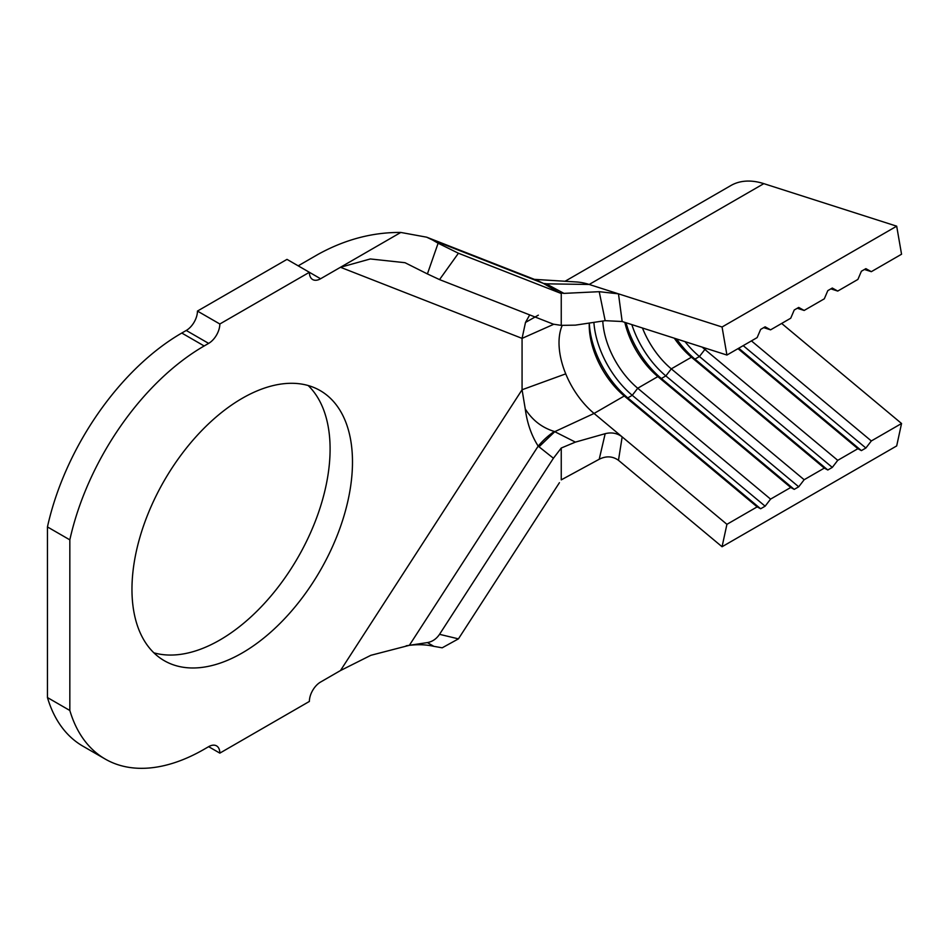 <?xml version="1.0" encoding="UTF-8"?>
<svg xmlns="http://www.w3.org/2000/svg" width="949" height="949" viewBox="0 0 949 949"><rect width="100%" height="100%" fill="white"/><g stroke="black" fill="none" stroke-linecap="round" stroke-linejoin="round"><path stroke-width="1.42" d="M242.22 652.959A155.933 90.025 120 0 0 344.096 515.544A155.933 90.025 120 0 0 320.193 390.597A155.933 90.025 120 0 0 242.22 398.319A155.933 90.025 120 0 0 140.357 535.734A155.933 90.025 120 0 0 164.26 660.682A155.933 90.025 120 0 0 242.22 652.959M153.868 652.817A155.933 90.025 120 0 0 219.836 640.029A155.933 90.025 120 0 0 318.401 512.863A155.933 90.025 120 0 0 308.188 385.531M438.118 243.217L458.426 253.241L439.541 279.599L427.406 273.929L438.118 243.217L432.519 239.978L543.267 283.348A14.247 8.66 -59.8 0 0 546.007 283.727L543.469 283.454L538.119 280.833M439.541 279.599L553.421 324.19L561.25 325.365L561.25 293.502L559.115 292.577L563.943 293.383L546.209 283.834L589.187 284.463A94.983 54.84 -120 0 0 576.304 281.96L534.382 279.362M559.115 292.577L543.469 283.454M561.25 325.365L575.391 325.139L605.177 320.679L599.222 291.687L618.475 293.834L622.164 321.509L726.922 355.045L757.148 337.595L760.647 329.41L765.131 326.824L770.576 329.849L790.731 318.212L794.23 310.015L798.714 307.429L804.159 310.453L824.313 298.816L827.813 290.631L832.297 288.045L837.742 291.07L857.896 279.433L861.395 271.236L865.879 268.65L871.324 271.675L901.55 254.225L896.686 226.182L722.059 327.002L589.187 284.463L763.815 183.643A94.983 54.84 -120 0 0 730.92 185.518L565.058 281.272M726.922 355.045L722.059 327.002M864.456 269.48L871.324 271.675M830.873 288.864L837.742 291.07M706.519 348.508L704.882 349.457A63.322 36.56 60 0 1 702.213 347.132M751.43 340.893L871.324 440.953L901.55 423.503L781.656 323.443M797.29 308.259L804.159 310.453M674.3 338.2A63.322 36.56 60 0 0 691.441 357.215L671.299 368.853A63.322 36.56 60 0 1 642.461 328.01M738.002 348.651L857.896 448.699L837.742 460.336L704.882 349.457L699.425 356.527A69.657 40.214 60 0 1 685.024 341.64M763.708 327.642L770.576 329.849M624.822 322.363A63.322 36.56 60 0 0 657.859 376.599L637.716 388.236A63.322 36.56 60 0 1 602.769 321.035M676.601 338.935A69.657 40.214 60 0 0 694.953 359.113L691.441 357.215L824.313 468.094L804.159 479.731L671.299 368.853L665.842 375.911A69.657 40.214 60 0 1 631.832 324.605M618.475 460.301L722.059 546.743L726.922 524.322L622.164 436.896L618.475 460.301C612.615 456.125 606.197 455.781 599.222 459.245L605.177 433.681C611.595 432.08 617.253 433.147 622.164 436.896L594.062 413.444A63.322 36.56 60 0 1 565.734 373.859A63.322 36.56 60 0 1 562.188 325.471M726.922 524.322L757.148 506.873L624.276 395.994A63.322 36.56 60 0 1 589.234 325.293A63.322 36.56 60 0 1 589.282 323.051M626.02 322.743A69.657 40.214 60 0 0 661.37 378.497L657.859 376.599L790.731 487.478L770.576 499.115L637.716 388.236L632.259 395.306A69.657 40.214 60 0 1 593.884 322.363M538.344 315.163L525.497 322.435L529.708 314.902M589.305 323.051A69.657 40.214 60 0 0 627.787 397.892L624.276 395.994L594.062 413.444L554.88 431.605L539.032 446.813L538.19 446.125C531.44 435.496 527.122 423.088 525.248 408.912C532.259 420.146 541.95 427.667 554.335 431.475L575.391 442.115L561.25 448.023L553.421 458.237L539.032 446.813M554.335 431.475A47.497 27.616 130.5 0 0 538.19 446.125L409.375 645.308L370.857 655.308L340.477 670.552L522.069 389.754L522.069 338.378L340.477 267.274L320.584 278.757A15.836 9.134 -60 0 1 312.672 279.54A15.836 9.134 -60 0 1 309.386 272.292L219.836 324A15.836 9.134 -60 0 1 208.638 343.384L204.165 345.97A197.878 114.248 120 0 0 69.835 539.851L69.835 710.481A197.878 114.248 120 0 0 105.22 759.058A197.878 114.248 120 0 0 204.165 749.259L208.638 746.673A15.836 9.134 -60 0 1 216.562 745.89A15.836 9.134 -60 0 1 219.836 753.126L309.386 701.43A15.836 9.134 -60 0 1 320.584 682.046L340.477 670.552M69.835 710.481L47.45 697.551A197.878 114.248 120 0 0 82.836 746.128L105.22 759.058M219.836 753.126L208.638 746.673M553.421 458.237L439.541 634.323L458.426 638.867L559.436 482.673M458.426 638.867L442.187 647.811L433.871 646.34L427.406 642.592L409.375 645.308M561.25 293.502L458.426 253.241M432.519 239.978L426.647 237.179L400.798 232.446C372.53 232.232 344.962 239.528 318.093 254.344L298.2 265.827M400.798 232.446L340.477 267.274L370.312 258.958L405.009 262.707L427.406 273.929M320.584 278.757L287.001 259.374L197.451 311.07L219.836 324M208.638 343.384L186.253 330.466L181.781 333.04A197.878 114.248 120 0 0 47.45 526.932L47.45 697.551M69.835 539.851L47.45 526.932M186.253 330.466A15.836 9.134 120 0 0 197.451 311.07M599.222 459.245L561.25 479.874L561.25 448.023M427.406 642.592C432.364 641.69 436.41 638.926 439.541 634.323M525.497 322.435L522.069 338.378L553.706 324.297M565.734 373.859L522.069 389.754L525.248 408.912M599.222 291.687L563.943 293.383M622.164 321.509L605.177 320.679M605.177 433.681L575.391 442.115M896.686 226.182L763.815 183.643M857.896 448.699L861.395 450.609L865.879 448.023L871.324 440.953M824.313 468.094L827.813 469.992L832.297 467.406L837.742 460.336M790.731 487.478L794.23 489.376L798.714 486.801L804.159 479.731M757.148 506.873L760.647 508.771L765.131 506.185L770.576 499.115M901.55 423.503L896.686 445.923L722.059 546.743M760.647 508.771L627.787 397.892L632.259 395.306L765.131 506.185M794.23 489.376L661.37 378.497L665.842 375.911L798.714 486.801M827.813 469.992L694.953 359.113L699.425 356.527L832.297 467.406M743.209 345.65L865.879 448.023M738.725 348.236L861.395 450.609M204.165 345.97L181.781 333.04M433.895 646.352C425.472 644.395 416.22 644.205 406.16 645.794M426.647 237.167L537.976 280.762"/></g></svg>
